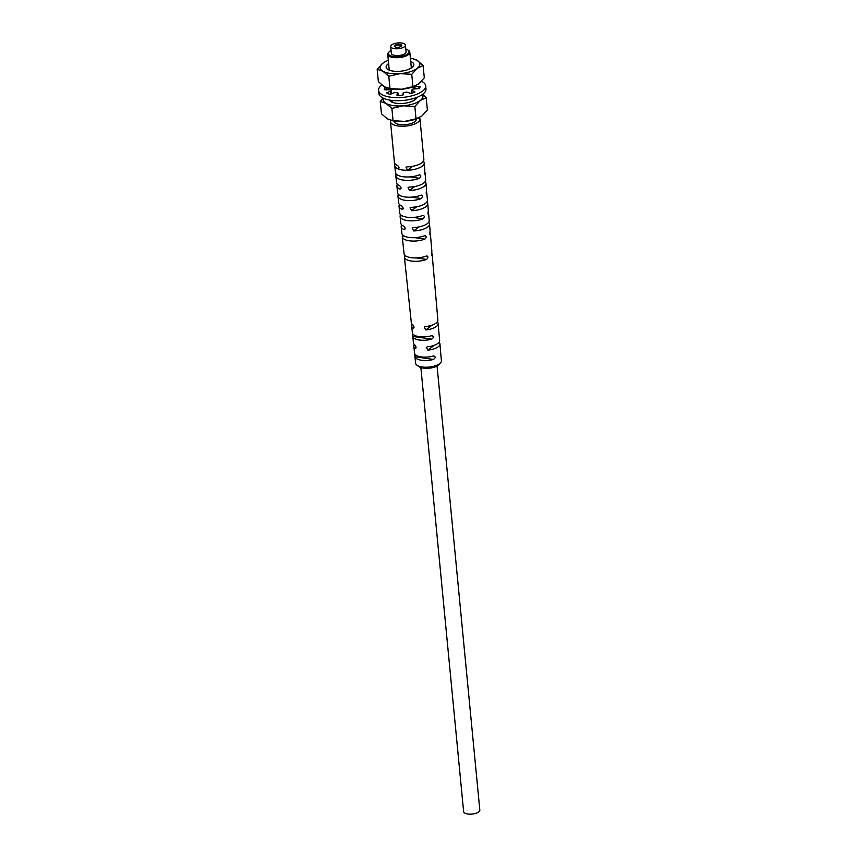 <?xml version="1.0" encoding="UTF-8"?>
<svg xmlns="http://www.w3.org/2000/svg" width="857" height="857" viewBox="0 0 857 857"><rect width="100%" height="100%" fill="white"/><g stroke="black" fill="none" stroke-linecap="round" stroke-linejoin="round"><path stroke-width="1.29" d="M389.442 100.023A13.905 5.453 -5.5 0 0 390.792 101.48A13.905 5.453 -5.5 0 0 396.234 103.269A13.905 5.453 -5.5 0 0 415.816 99.069A13.905 5.453 -5.5 0 0 416.856 97.377M414.252 100.28A11.087 4.349 -5.5 0 0 414.37 99.466A11.087 4.349 -5.5 0 0 414.37 99.455L414.252 98.287M392.174 100.408L392.292 101.597A11.087 4.349 -5.5 0 0 392.292 101.587A11.087 4.349 -5.5 0 0 392.549 102.369M422.394 94.516A19.968 7.831 174.5 0 1 420.369 100.44A19.968 7.831 174.5 0 1 403.208 105.807A19.968 7.831 174.5 0 1 393.245 105.593A19.968 7.831 174.5 0 1 385.918 103.322A19.968 7.831 174.5 0 1 383.465 98.255M383.036 98.062L380.272 101.512L385.918 103.322L391.885 108.4L403.208 105.807L414.842 106.482L420.369 100.44L426.197 97.666L422.672 94.313M426.197 97.666L427.386 109.964L421.869 116.006L416.031 118.78L414.842 106.482M416.031 118.78L404.708 121.383L393.063 120.708L391.885 108.4M380.272 101.512L381.461 113.82L387.418 118.898L393.063 120.708M418.816 117.859A19.968 7.831 174.5 0 1 418.527 117.998A19.968 7.831 174.5 0 1 404.708 121.383A19.968 7.831 174.5 0 1 391.745 120.58L390.899 120.366M437.059 365.993L479.824 810.101A8.131 3.192 174.5 0 1 478.774 811.89A8.131 3.192 174.5 0 1 469.807 814.15A8.131 3.192 174.5 0 1 463.626 811.665L420.873 367.557M440.359 363.079L438.527 364.911A10.745 4.21 174.5 0 1 438.002 365.371A10.745 4.21 174.5 0 1 428.511 368.274A10.745 4.21 174.5 0 1 419.223 366.764L417.07 365.318A12.962 5.088 -5.5 0 0 428.286 367.139A12.962 5.088 -5.5 0 0 439.727 363.625A12.962 5.088 174.5 0 0 440.359 363.079A12.962 5.088 174.5 0 0 441.355 361.472A12.962 5.088 174.5 0 0 441.409 360.797L440.809 353.973M433.492 359.426L414.938 356.758L414.574 353.373A13.048 5.121 -5.5 0 0 433.203 356.041C435.72 356.448 435.817 357.573 433.492 359.426A13.026 5.11 174.5 0 1 414.938 356.758L415.613 363.282A12.962 5.088 -5.5 0 0 417.07 365.318M423.379 161.255A14.794 5.806 174.5 0 1 424.194 162.905A14.794 5.806 174.5 0 1 422.276 166.14A14.794 5.806 174.5 0 1 407.514 170.232L406.014 167.244L407.193 166.847A14.794 5.806 -5.5 0 0 421.944 162.755A14.794 5.806 -5.5 0 0 423.861 159.498L419.951 118.877A14.794 5.806 174.5 0 1 418.034 122.133A14.794 5.806 174.5 0 1 401.729 126.236A14.794 5.806 174.5 0 1 390.513 121.715A14.794 5.806 174.5 0 1 390.781 120.334M425.158 181.609A14.601 5.731 174.5 0 1 425.961 183.237A14.601 5.731 174.5 0 1 424.065 186.43A14.601 5.731 174.5 0 1 409.571 190.468L408.061 187.49L409.228 187.094A14.633 5.742 -5.5 0 0 423.765 183.044A14.633 5.742 -5.5 0 0 425.661 179.852L425.072 173.071A14.698 5.763 174.5 0 1 424.965 174.035L424.804 174.207M426.915 201.931A14.408 5.656 174.5 0 1 427.729 203.57A14.408 5.656 174.5 0 1 425.854 206.719A14.408 5.656 174.5 0 1 411.628 210.704L410.107 207.726L411.285 207.33A14.44 5.667 -5.5 0 0 425.565 203.334A14.44 5.667 -5.5 0 0 427.439 200.174L426.84 193.403A14.505 5.688 174.5 0 1 426.743 194.314L426.582 194.496M428.682 222.263A14.226 5.581 174.5 0 1 429.496 223.891A14.226 5.581 174.5 0 1 427.654 227.009A14.226 5.581 174.5 0 1 413.685 230.94L412.163 227.962L413.342 227.566A14.258 5.592 -5.5 0 0 427.354 223.623A14.258 5.592 -5.5 0 0 429.207 220.506L428.618 213.725A14.323 5.613 174.5 0 1 428.521 214.604L428.371 214.775M437.295 321.921A13.305 5.217 174.5 0 1 438.163 323.539A13.305 5.217 174.5 0 1 436.438 326.453A13.305 5.217 174.5 0 1 425.875 329.945L424.226 327.074L425.533 326.571A13.337 5.228 -5.5 0 0 436.138 323.068A13.337 5.228 -5.5 0 0 437.873 320.154L432.153 254.39A13.948 5.474 174.5 0 1 432.078 255.172L431.939 255.354M439.052 342.243A13.112 5.142 174.5 0 1 439.93 343.871A13.112 5.142 174.5 0 1 438.238 346.742A13.112 5.142 174.5 0 1 427.943 350.17L426.283 347.299L427.6 346.796A13.144 5.163 -5.5 0 0 437.938 343.357A13.144 5.163 -5.5 0 0 439.641 340.486L439.041 333.684M424.472 171.657A14.698 5.763 174.5 0 1 425.072 173.071M424.611 173.982L424.965 174.035C424.386 173.853 424.29 172.728 424.665 170.65A14.73 5.774 -5.5 0 0 424.783 169.686L424.194 162.905M426.25 192.011A14.505 5.688 174.5 0 1 426.84 193.403M426.4 194.271L426.743 194.314C426.175 194.143 426.079 193.018 426.443 190.94A14.537 5.699 -5.5 0 0 426.55 190.018L425.961 183.237M428.029 212.354A14.323 5.613 174.5 0 1 428.618 213.725M428.189 214.561L428.521 214.604C427.964 214.432 427.868 213.297 428.221 211.218A14.355 5.635 -5.5 0 0 428.318 210.34L427.729 203.57M429.807 232.708A14.13 5.549 174.5 0 1 430.385 234.057A14.13 5.549 174.5 0 1 430.3 234.893L430.15 235.064M429.978 234.839L430 231.508A14.162 5.56 -5.5 0 0 430.085 230.672L429.496 223.891M431.585 253.061A13.948 5.474 174.5 0 1 432.153 254.39M431.757 255.129L431.778 251.797A13.98 5.485 -5.5 0 0 431.853 251.005L430.385 234.057M440.755 353.77L440.487 350.384M438.977 333.48L438.163 323.539M390.513 121.715L394.424 162.337A14.794 5.806 -5.5 0 0 397.584 165.476C399.373 167.233 399.48 168.358 397.916 168.861A14.794 5.806 174.5 0 1 394.745 165.744A14.794 5.806 174.5 0 1 395.227 163.966M394.745 165.744L395.463 172.503A14.73 5.774 -5.5 0 0 403.99 176.842A14.73 5.774 -5.5 0 0 419.202 174.892C421.194 175.224 421.29 176.349 419.502 178.277A14.698 5.763 174.5 0 1 404.322 180.216A14.698 5.763 174.5 0 1 395.816 175.889L396.534 182.648A14.633 5.742 -5.5 0 0 399.63 185.723C401.408 187.479 401.526 188.604 399.973 189.086A14.601 5.731 174.5 0 1 396.887 186.033A14.601 5.731 174.5 0 1 397.369 184.276M400.733 189.022L399.973 189.086L401.097 188.219M396.887 186.033L397.605 192.804A14.537 5.699 -5.5 0 0 405.993 197.078A14.537 5.699 -5.5 0 0 420.98 195.182C422.983 195.503 423.079 196.639 421.28 198.556A14.505 5.688 174.5 0 1 406.325 200.452A14.505 5.688 174.5 0 1 397.959 196.178L398.676 202.948A14.44 5.667 -5.5 0 0 401.687 205.948C403.465 207.726 403.572 208.851 402.029 209.322A14.408 5.656 174.5 0 1 399.03 206.333A14.408 5.656 174.5 0 1 399.523 204.577M402.779 209.258L402.029 209.322L403.154 208.455M399.03 206.333L399.748 213.093A14.355 5.635 -5.5 0 0 407.986 217.314A14.355 5.635 -5.5 0 0 422.758 215.461C424.772 215.793 424.868 216.928 423.058 218.846A14.323 5.613 174.5 0 1 408.328 220.688A14.323 5.613 174.5 0 1 400.112 216.478L400.819 223.238A14.258 5.592 -5.5 0 0 403.743 226.184C405.511 227.983 405.629 229.108 404.086 229.558A14.226 5.581 174.5 0 1 401.183 226.623A14.226 5.581 174.5 0 1 401.676 224.866M404.836 229.494L404.086 229.558L405.2 228.69M401.183 226.623L401.89 233.383A14.162 5.56 -5.5 0 0 409.989 237.55A14.162 5.56 -5.5 0 0 424.536 235.75C426.561 236.071 426.657 237.196 424.836 239.135A14.13 5.549 174.5 0 1 410.321 240.913A14.13 5.549 174.5 0 1 402.254 236.768L404.033 253.683A13.98 5.485 -5.5 0 0 411.992 257.775A13.98 5.485 -5.5 0 0 426.315 256.039C428.35 256.35 428.446 257.486 426.615 259.414A13.948 5.474 174.5 0 1 412.324 261.149A13.948 5.474 174.5 0 1 404.397 257.057L411.328 322.714A13.337 5.228 -5.5 0 0 412.731 324.739C414.252 326.71 414.36 327.835 413.074 328.102A13.305 5.217 174.5 0 1 411.681 326.089A13.305 5.217 174.5 0 1 412.228 324.332M413.695 328.145L413.074 328.102L414.006 327.385M431.735 339.147L412.785 336.415L412.421 333.03A13.241 5.196 -5.5 0 0 431.446 335.762C433.942 336.158 434.038 337.283 431.735 339.147A13.209 5.185 174.5 0 1 412.785 336.415L413.47 343.004A13.144 5.163 -5.5 0 0 414.799 344.964C416.309 346.946 416.416 348.071 415.142 348.328A13.112 5.142 174.5 0 1 413.824 346.389A13.112 5.142 174.5 0 1 414.381 344.621M415.763 348.37L415.142 348.328L416.063 347.621M395.816 175.889A14.698 5.763 174.5 0 1 395.934 174.892L396.116 173.939M419.202 174.892L419.887 174.796M397.959 196.178A14.505 5.688 174.5 0 1 398.066 195.225L398.248 194.207M420.98 195.182L421.676 195.075M400.112 216.478A14.323 5.613 174.5 0 1 400.198 215.557L400.38 214.486M422.758 215.461L423.454 215.364M402.254 236.768A14.13 5.549 174.5 0 1 402.329 235.9L402.511 234.754M424.536 235.75L425.243 235.654M404.397 257.057A13.948 5.474 174.5 0 1 404.461 256.232L404.643 255.022M426.315 256.039L427.022 255.943M431.446 335.762L432.314 335.687M413.824 346.389L414.574 353.373M433.203 356.041L434.081 355.976M398.709 168.765L397.916 168.861A14.794 5.806 174.5 0 0 407.514 170.232L412.581 166.301M419.416 117.57A14.794 5.806 174.5 0 1 419.951 118.877M394.166 121.073L394.188 121.362A11.087 4.349 -5.5 0 0 402.608 124.758A11.087 4.349 -5.5 0 0 414.831 121.673A11.087 4.349 -5.5 0 0 416.277 119.23L416.245 118.941M389.228 51.763L388.617 52.384A11.087 4.349 -5.5 0 0 387.739 54.334A11.087 4.349 -5.5 0 0 393.309 57.515A11.087 4.349 -5.5 0 0 408.382 54.644A11.087 4.349 -5.5 0 0 409.817 52.202A11.087 4.349 -5.5 0 0 408.585 50.456L407.868 49.974A10.348 4.06 174.5 0 1 407.675 53.884A10.348 4.06 174.5 0 1 393.609 56.551A10.348 4.06 174.5 0 1 389.228 51.763A10.348 4.06 174.5 0 1 389.753 51.302A10.348 4.06 174.5 0 1 391.081 50.467M405.8 49.053A10.348 4.06 174.5 0 1 407.868 49.974M390.696 46.535L391.349 53.305A7.392 2.903 -5.5 0 0 396.962 55.566A7.392 2.903 -5.5 0 0 405.115 53.509A7.392 2.903 -5.5 0 0 406.068 51.881L405.425 45.11A7.392 2.903 -5.5 0 0 399.812 42.85A7.392 2.903 -5.5 0 0 391.66 44.907A7.392 2.903 -5.5 0 0 390.696 46.535A7.392 2.903 -5.5 0 0 396.309 48.795A7.392 2.903 -5.5 0 0 404.461 46.739A7.392 2.903 -5.5 0 0 405.425 45.11M394.863 45.357A3.696 1.446 174.5 0 1 398.933 44.339A3.696 1.446 174.5 0 1 401.74 45.464A3.696 1.446 174.5 0 1 401.258 46.278A3.696 1.446 174.5 0 1 397.187 47.306A3.696 1.446 174.5 0 1 394.381 46.171A3.696 1.446 174.5 0 1 394.863 45.357M401.665 45.817A3.696 1.446 -5.5 0 0 398.569 45.014A3.696 1.446 -5.5 0 0 394.927 46.042A3.696 1.446 -5.5 0 0 394.52 46.503M416.459 257.914L417.959 257.818M417.305 257.914L415.538 257.828M388.628 63.589A13.905 5.453 -5.5 0 0 387.685 69.31A13.905 5.453 -5.5 0 0 393.138 71.11A13.905 5.453 -5.5 0 0 412.72 66.9A13.905 5.453 -5.5 0 0 410.707 61.458M411.156 68.121A11.087 4.349 -5.5 0 0 411.274 67.307A11.087 4.349 -5.5 0 0 411.274 67.296M387.739 54.334L389.185 69.428A11.087 4.349 -5.5 0 0 389.453 70.21M410.396 58.244A19.968 7.831 174.5 0 1 412.817 58.747A19.968 7.831 174.5 0 1 417.145 60.419A19.968 7.831 174.5 0 1 417.273 68.281A19.968 7.831 174.5 0 1 400.112 73.648A19.968 7.831 174.5 0 1 390.149 73.434A19.968 7.831 174.5 0 1 382.822 71.163A19.968 7.831 174.5 0 1 382.693 63.311A19.968 7.831 174.5 0 1 386.036 61.318A19.968 7.831 174.5 0 1 388.317 60.376M385.746 61.458L382.693 63.311L377.176 69.353L382.822 71.163L388.789 76.241L400.112 73.648L411.746 74.313L417.273 68.281L423.101 65.496L417.145 60.419L412.817 58.747M423.101 65.496L424.29 77.805L418.773 83.847L412.935 86.621L411.746 74.313M412.935 86.621L401.612 89.224L389.967 88.55L388.789 76.241M377.176 69.353L378.365 81.661L384.322 86.739L389.967 88.55M415.72 85.7A19.968 7.831 174.5 0 1 415.431 85.839A19.968 7.831 174.5 0 1 401.612 89.224A19.968 7.831 174.5 0 1 388.639 88.421L387.803 88.207M421.526 81.265A23.664 9.288 174.5 0 1 425.693 85.871A23.664 9.288 174.5 0 1 414.37 95.106A23.664 9.288 174.5 0 1 390.481 97.184A23.664 9.288 174.5 0 1 378.58 90.403A23.664 9.288 174.5 0 1 381.89 85.014M385.554 87.393L384.857 87.746A17.933 7.038 -5.5 0 0 384.268 89.642L390.492 89.803A11.827 4.639 -5.5 0 0 391.199 90.756L386.711 92.952A17.933 7.038 -5.5 0 0 389.603 94.195L395.195 92.47A11.827 4.639 -5.5 0 0 396.309 92.663A11.827 4.639 -5.5 0 0 397.498 92.802L398.151 93.124L396.791 95.009L397.594 95.341A17.933 7.038 -5.5 0 0 402.276 95.191L403.336 94.666L403.047 93.102L403.958 92.588A11.827 4.639 -5.5 0 0 406.518 92.106L411.135 93.499A17.933 7.038 -5.5 0 0 414.863 92.053L411.66 90.103A11.827 4.639 -5.5 0 0 412.967 89.085L419.405 88.528A17.933 7.038 -5.5 0 0 419.994 86.632L413.813 86.536M425.693 85.871L425.983 88.914A23.664 9.288 174.5 0 1 414.659 98.159A23.664 9.288 174.5 0 1 390.771 100.237A23.664 9.288 174.5 0 1 378.869 93.456L378.58 90.403M391.488 93.809L391.274 90.896M399.051 167.972L397.916 168.861M414.649 186.537L409.571 190.468M416.727 206.741L411.628 210.704M418.816 226.955L413.685 230.94M432.046 325.157L425.875 329.945M434.22 345.296L427.943 350.17M395.934 174.892L397.627 175.128M409.892 176.896L419.502 178.277M398.066 195.225L399.93 195.492M411.499 197.153L421.28 198.556M400.198 215.557L402.254 215.857M413.095 217.41L423.058 218.846M402.329 235.9L404.59 236.221M414.659 237.668L424.836 239.135M404.461 256.232L406.957 256.597M416.213 257.925L426.615 259.414M390.096 88.742L390.171 89.589M386.271 87.703L386.475 89.856M384.857 87.746L385.072 89.985M390.685 91.335L390.953 94.131M387.15 92.32L387.246 93.252M398.098 93.274L398.291 95.352M403.219 94.881L403.058 93.113L403.219 94.881M414.863 92.053L414.799 91.442M412.067 93.199L411.821 90.66M419.084 88.764L418.848 86.3M415.109 88.785L414.917 86.728M413.781 86.546L413.995 88.753M413.363 88.56L413.192 86.771M440.53 350.727L439.93 343.871M412.399 332.891L411.681 326.089M391.071 88.914L391.253 90.831M409.817 52.202L411.274 67.307M413.149 86.782L413.353 88.871M398.151 93.124L398.366 95.352M411.456 90.392L411.735 93.317"/></g></svg>
